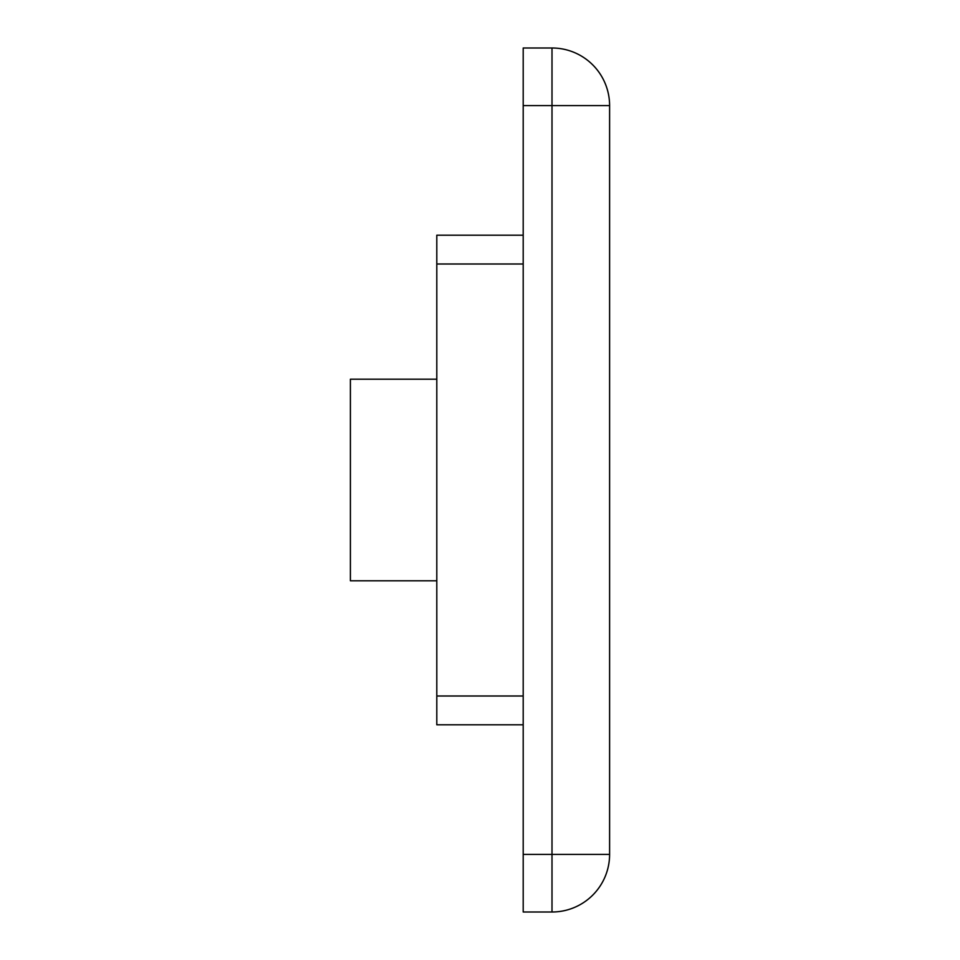 <?xml version="1.0" encoding="UTF-8"?>
<svg xmlns="http://www.w3.org/2000/svg" width="960" height="960" viewBox="0 0 960 960"><rect width="100%" height="100%" fill="white"/><g stroke="black" fill="none" stroke-linecap="round" stroke-linejoin="round"><path stroke-width="1.44" d="M436.8 580.8L350.4 580.8L350.4 379.2L436.8 379.2M523.2 854.4L523.2 105.6L609.6 105.6A57.6 57.6 0 0 0 552 48L552 854.4L523.2 854.4L523.2 912L552 912A57.6 57.6 0 0 0 609.6 854.4L552 854.4L552 912M552 48L523.2 48L523.2 105.6M523.2 724.8L436.8 724.8L436.8 235.2L523.2 235.2M609.6 854.4L609.6 105.6M523.2 264L436.8 264M523.2 696L436.8 696"/></g></svg>
